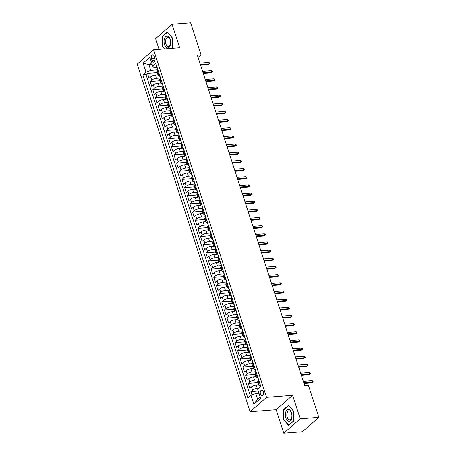 <?xml version="1.0" encoding="UTF-8"?>
<svg xmlns="http://www.w3.org/2000/svg" width="456" height="456" viewBox="0 0 456 456"><rect width="100%" height="100%" fill="white"/><g stroke="black" fill="none" stroke-linecap="round" stroke-linejoin="round"><path stroke-width="0.68" d="M263.317 391.789A2.901 1.642 -94.5 0 0 261.67 390.142A2.901 1.642 -94.5 0 0 260.473 394.28A2.901 1.642 -94.5 0 0 262.12 395.928A2.901 1.642 -94.5 0 0 263.317 391.789M283.792 433.2L300.219 418.768L292.592 395.312L276.165 409.739L283.792 433.2L302.396 431.752L318.824 417.32L308.416 385.291L304.693 385.582L197.323 55.119L201.045 54.828L190.636 22.8L172.032 24.248L155.604 38.68L159.058 49.316M276.165 409.739L250.122 411.774L137.176 64.171L153.604 49.738L266.543 397.341L250.122 411.774M157.981 74.824L155.462 75.018A3.625 1.168 162 0 0 150.708 76.813L149.089 78.232L147.499 73.336L157.252 72.578M160.307 77.987L156.522 78.284A3.625 1.168 162 0 0 151.768 80.074L150.149 81.499L159.902 80.74M150.149 81.499L151.74 86.395L153.358 84.97A3.625 1.168 162 0 1 158.112 83.18L160.632 82.981M163.282 91.143L160.763 91.337A3.625 1.168 162 0 0 156.015 93.132L154.39 94.552L152.8 89.655L162.553 88.897M165.933 99.3L163.419 99.499A3.625 1.168 162 0 0 158.665 101.289L157.041 102.714L155.45 97.818L165.203 97.06M168.583 107.462L166.07 107.656A3.625 1.168 162 0 0 161.316 109.451L159.697 110.871L158.101 105.974L167.854 105.216M171.234 115.619L168.72 115.818A3.625 1.168 162 0 0 163.966 117.608L162.347 119.033L160.757 114.137L170.504 113.379M173.884 123.781L171.37 123.975A3.625 1.168 162 0 0 166.617 125.77L164.998 127.19L163.408 122.293L173.155 121.535M176.54 131.938L174.021 132.137A3.625 1.168 162 0 0 169.267 133.927L167.648 135.352L166.058 130.456L175.811 129.698M179.191 140.1L176.671 140.294A3.625 1.168 162 0 0 171.918 142.09L170.299 143.509L168.709 138.618L178.461 137.854M181.841 148.257L179.322 148.456A3.625 1.168 162 0 0 174.568 150.246L172.949 151.671L171.359 146.775L181.112 146.017M184.492 156.419L181.972 156.613A3.625 1.168 162 0 0 177.224 158.409L175.6 159.828L174.01 154.937L183.762 154.174M187.142 164.576L184.629 164.776A3.625 1.168 162 0 0 179.875 166.565L178.25 167.99L176.66 163.094L186.413 162.336M189.793 172.738L187.279 172.932A3.625 1.168 162 0 0 182.525 174.728L180.907 176.147L179.311 171.256L189.063 170.493M192.443 180.895L189.93 181.095A3.625 1.168 162 0 0 185.176 182.885L183.557 184.309L181.967 179.413L191.714 178.655M195.094 189.058L192.58 189.251A3.625 1.168 162 0 0 187.826 191.047L186.208 192.472L184.617 187.576L194.37 186.812M197.75 197.214L195.231 197.414A3.625 1.168 162 0 0 190.477 199.204L188.858 200.629L187.268 195.732L197.02 194.974M200.401 205.377L197.881 205.57A3.625 1.168 162 0 0 193.127 207.366L191.509 208.791L189.918 203.895L199.671 203.131M203.051 213.533L200.532 213.733A3.625 1.168 162 0 0 195.778 215.523L194.159 216.948L192.569 212.051L202.321 211.293M205.702 221.696L203.182 221.89A3.625 1.168 162 0 0 198.434 223.685L196.81 225.11L195.219 220.214L204.972 219.45M208.352 229.858L205.838 230.052A3.625 1.168 162 0 0 201.085 231.842L199.46 233.267L197.87 228.37L207.622 227.612M211.003 238.015L208.489 238.209A3.625 1.168 162 0 0 203.735 240.004L202.116 241.429L200.52 236.533L210.273 235.769M213.653 246.177L211.139 246.371A3.625 1.168 162 0 0 206.386 248.161L204.767 249.586L203.176 244.69L212.923 243.931M216.304 254.334L213.79 254.528A3.625 1.168 162 0 0 209.036 256.323L207.417 257.748L205.827 252.852L215.58 252.088M218.96 262.496L216.44 262.69A3.625 1.168 162 0 0 211.687 264.48L210.068 265.905L208.477 261.009L218.23 260.251M221.61 270.653L219.091 270.847A3.625 1.168 162 0 0 214.337 272.642L212.718 274.067L211.128 269.171L220.881 268.407M224.261 278.815L221.741 279.009A3.625 1.168 162 0 0 216.988 280.799L215.369 282.224L213.778 277.328L223.531 276.57M226.911 286.972L224.392 287.172A3.625 1.168 162 0 0 219.644 288.961L218.019 290.386L216.429 285.49L226.182 284.726M229.562 295.135L227.048 295.328A3.625 1.168 162 0 0 222.294 297.118L220.67 298.543L219.079 293.647L228.832 292.889M232.212 303.291L229.699 303.491A3.625 1.168 162 0 0 224.945 305.281L223.326 306.706L221.73 301.809L231.483 301.051M234.863 311.454L232.349 311.647A3.625 1.168 162 0 0 227.595 313.437L225.976 314.862L224.386 309.966L234.133 309.208M237.513 319.61L235 319.81A3.625 1.168 162 0 0 230.246 321.6L228.627 323.025L227.037 318.128L236.789 317.37M240.169 327.773L237.65 327.967A3.625 1.168 162 0 0 232.896 329.762L231.277 331.181L229.687 326.285L239.44 325.527M242.82 335.929L240.301 336.129A3.625 1.168 162 0 0 235.547 337.919L233.928 339.344L232.338 334.447L242.09 333.689M245.47 344.092L242.951 344.286A3.625 1.168 162 0 0 238.203 346.081L236.578 347.5L234.988 342.604L244.741 341.846M248.121 352.249L245.602 352.448A3.625 1.168 162 0 0 240.853 354.238L239.229 355.663L237.639 350.767L247.391 350.008M250.771 360.411L248.258 360.605A3.625 1.168 162 0 0 243.504 362.4L241.879 363.82L240.289 358.923L250.042 358.165M253.422 368.568L250.908 368.767A3.625 1.168 162 0 0 246.154 370.557L244.536 371.982L242.945 367.086L252.692 366.328M256.072 376.73L253.559 376.924A3.625 1.168 162 0 0 248.805 378.719L247.186 380.139L245.596 375.242L255.343 374.484M258.723 384.887L256.209 385.086A3.625 1.168 162 0 0 251.455 386.876L249.837 388.301L248.246 383.405L257.999 382.647M151.529 58.801L152.11 60.597A2.81 1.59 -94.5 0 0 153.706 62.187A2.81 1.59 -94.5 0 0 154.863 58.18L154.276 56.384A2.81 1.59 -94.5 0 0 152.686 54.794A2.81 1.59 -94.5 0 0 151.529 58.801L154.96 58.533M152.144 64.399L148.89 64.655L150.748 70.367L145.994 72.156L142.888 74.887L247.876 398.008L250.982 395.278L253.901 404.255L260.644 398.327L257.731 389.35L260.838 386.62L155.849 63.498L152.743 66.228L153.94 67.556L156.841 67.334M145.994 72.156L143.076 63.184L149.825 57.256L152.743 66.228M259.025 388.21L257.269 388.347L256.209 385.086M258.398 379.894L254.619 380.19L253.559 376.924M255.748 371.737L251.968 372.028L250.908 368.767M253.097 363.575L249.318 363.871L248.258 360.605M250.447 355.418L246.667 355.708L245.602 352.448M247.796 347.255L244.011 347.552L242.951 344.286M245.146 339.099L241.361 339.389L240.301 336.129M242.495 330.936L238.71 331.233L237.65 327.967M239.839 322.774L236.06 323.07L235 319.81M237.188 314.617L233.409 314.914L232.349 311.647M234.538 306.455L230.759 306.751L229.699 303.491M231.887 298.298L228.108 298.594L227.048 295.328M229.237 290.136L225.452 290.432L224.392 287.172M226.586 281.979L222.802 282.275L221.741 279.009M223.936 273.817L220.151 274.113L219.091 270.847M221.285 265.66L217.501 265.956L216.44 262.69M218.629 257.498L214.85 257.794L213.79 254.528M215.979 249.341L212.2 249.637L211.139 246.371M213.328 241.178L209.549 241.475L208.489 238.209M210.678 233.022L206.899 233.318L205.838 230.052M208.027 224.859L204.242 225.156L203.182 221.89M205.377 216.703L201.592 216.993L200.532 213.733M202.726 208.54L198.941 208.837L197.881 205.57M200.076 200.383L196.291 200.674L195.231 197.414M197.419 192.221L193.64 192.517L192.58 189.251M194.769 184.064L190.99 184.355L189.93 181.095M192.118 175.902L188.339 176.198L187.279 172.932M189.468 167.745L185.689 168.036L184.629 164.776M186.817 159.583L183.033 159.879L181.972 156.613M184.167 151.426L180.382 151.717L179.322 148.456M181.516 143.264L177.732 143.56L176.671 140.294M178.866 135.107L175.081 135.398L174.021 132.137M176.21 126.945L172.431 127.241L171.37 123.975M173.559 118.788L169.78 119.079L168.72 115.818M170.909 110.626L167.13 110.922L166.07 107.656M168.258 102.469L164.479 102.76L163.419 99.499M165.608 94.306L161.823 94.603L160.763 91.337M162.957 86.15L159.172 86.441L158.112 83.18M147.499 73.336L146.011 74.647L250.367 395.819M257.269 388.347A3.625 1.168 -18 0 0 252.516 390.142L250.897 391.561L251.98 394.902M248.246 383.405L249.865 381.98A3.625 1.168 -18 0 1 254.619 380.19M245.596 375.242L247.215 373.823A3.625 1.168 -18 0 1 251.968 372.028M242.945 367.086L244.564 365.661A3.625 1.168 -18 0 1 249.318 363.871M240.289 358.923L241.914 357.504A3.625 1.168 -18 0 1 246.667 355.708M237.639 350.767L239.263 349.342A3.625 1.168 -18 0 1 244.011 347.552M234.988 342.604L236.607 341.185A3.625 1.168 -18 0 1 241.361 339.389M232.338 334.447L233.956 333.022A3.625 1.168 -18 0 1 238.71 331.233M229.687 326.285L231.306 324.866A3.625 1.168 -18 0 1 236.06 323.07M227.037 318.128L228.655 316.703A3.625 1.168 -18 0 1 233.409 314.914M224.386 309.966L226.005 308.547A3.625 1.168 -18 0 1 230.759 306.751M221.73 301.809L223.355 300.384A3.625 1.168 -18 0 1 228.108 298.594M219.079 293.647L220.704 292.228A3.625 1.168 -18 0 1 225.452 290.432M216.429 285.49L218.053 284.065A3.625 1.168 -18 0 1 222.802 282.275M213.778 277.328L215.397 275.909A3.625 1.168 -18 0 1 220.151 274.113M211.128 269.171L212.747 267.746A3.625 1.168 -18 0 1 217.501 265.956M208.477 261.009L210.096 259.584A3.625 1.168 -18 0 1 214.85 257.794M205.827 252.852L207.446 251.427A3.625 1.168 -18 0 1 212.2 249.637M203.176 244.69L204.795 243.265A3.625 1.168 -18 0 1 209.549 241.475M200.52 236.533L202.145 235.108A3.625 1.168 -18 0 1 206.899 233.318M197.87 228.37L199.494 226.945A3.625 1.168 -18 0 1 204.242 225.156M195.219 220.214L196.844 218.789A3.625 1.168 -18 0 1 201.592 216.993M192.569 212.051L194.188 210.626A3.625 1.168 -18 0 1 198.941 208.837M189.918 203.895L191.537 202.47A3.625 1.168 -18 0 1 196.291 200.674M187.268 195.732L188.887 194.307A3.625 1.168 -18 0 1 193.64 192.517M184.617 187.576L186.236 186.151A3.625 1.168 -18 0 1 190.99 184.355M181.967 179.413L183.586 177.988A3.625 1.168 -18 0 1 188.339 176.198M179.311 171.256L180.935 169.831A3.625 1.168 -18 0 1 185.689 168.036M176.66 163.094L178.285 161.669A3.625 1.168 -18 0 1 183.033 159.879M174.01 154.937L175.628 153.512A3.625 1.168 -18 0 1 180.382 151.717M171.359 146.775L172.978 145.35A3.625 1.168 -18 0 1 177.732 143.56M168.709 138.618L170.327 137.193A3.625 1.168 -18 0 1 175.081 135.398M166.058 130.456L167.677 129.031A3.625 1.168 -18 0 1 172.431 127.241M163.408 122.293L165.026 120.874A3.625 1.168 -18 0 1 169.78 119.079M160.757 114.137L162.376 112.712A3.625 1.168 -18 0 1 167.13 110.922M158.101 105.974L159.725 104.555A3.625 1.168 -18 0 1 164.479 102.76M155.45 97.818L157.075 96.393A3.625 1.168 -18 0 1 161.823 94.603M152.8 89.655L154.419 88.236A3.625 1.168 -18 0 1 159.172 86.441M159.133 73.604L158.517 74.146A3.625 1.168 162 0 0 158.05 75.035A3.625 1.168 162 0 0 159.492 75.485M158.072 70.344L157.457 70.879A3.625 1.168 162 0 0 156.989 71.769L158.05 75.035M160.723 78.5L160.107 79.042A3.625 1.168 162 0 0 159.64 79.931L160.7 83.191A3.625 1.168 -18 0 1 161.167 82.308L161.783 81.766M163.373 86.663L162.758 87.199A3.625 1.168 162 0 0 162.29 88.088L163.351 91.354A3.625 1.168 -18 0 1 163.824 90.465L164.434 89.923M166.024 94.819L165.414 95.361A3.625 1.168 162 0 0 164.941 96.25L166.001 99.511A3.625 1.168 -18 0 1 166.474 98.627L167.084 98.086M168.68 102.982L168.065 103.518A3.625 1.168 162 0 0 167.591 104.407L168.652 107.673A3.625 1.168 -18 0 1 169.125 106.784L169.74 106.242M171.331 111.139L170.715 111.68A3.625 1.168 162 0 0 170.242 112.569L171.302 115.83A3.625 1.168 -18 0 1 171.775 114.946L172.391 114.405M173.981 119.301L173.365 119.842A3.625 1.168 162 0 0 172.892 120.726L173.953 123.992A3.625 1.168 -18 0 1 174.426 123.103L175.041 122.561M176.632 127.458L176.016 127.999A3.625 1.168 162 0 0 175.549 128.888L176.609 132.149A3.625 1.168 -18 0 1 177.076 131.265L177.692 130.724M179.282 135.62L178.666 136.162A3.625 1.168 162 0 0 178.199 137.045L179.259 140.311A3.625 1.168 -18 0 1 179.727 139.422L180.342 138.88M181.933 143.777L181.317 144.318A3.625 1.168 162 0 0 180.85 145.207L181.91 148.468A3.625 1.168 -18 0 1 182.377 147.584L182.993 147.043M184.583 151.939L183.967 152.481A3.625 1.168 162 0 0 183.5 153.364L184.56 156.63A3.625 1.168 -18 0 1 185.033 155.741L185.643 155.2M187.234 160.096L186.624 160.637A3.625 1.168 162 0 0 186.151 161.527L187.211 164.793A3.625 1.168 -18 0 1 187.684 163.903L188.294 163.362M189.89 168.258L189.274 168.8A3.625 1.168 162 0 0 188.801 169.683L189.861 172.949A3.625 1.168 -18 0 1 190.334 172.06L190.95 171.519M192.54 176.415L191.925 176.956A3.625 1.168 162 0 0 191.452 177.846L192.512 181.112A3.625 1.168 -18 0 1 192.985 180.223L193.6 179.681M195.191 184.577L194.575 185.119A3.625 1.168 162 0 0 194.102 186.002L195.162 189.268A3.625 1.168 -18 0 1 195.635 188.379L196.251 187.843M197.841 192.734L197.226 193.276A3.625 1.168 162 0 0 196.758 194.165L197.819 197.431A3.625 1.168 -18 0 1 198.286 196.542L198.901 196M200.492 200.896L199.876 201.438A3.625 1.168 162 0 0 199.409 202.321L200.469 205.588A3.625 1.168 -18 0 1 200.936 204.698L201.552 204.163M203.142 209.053L202.527 209.595A3.625 1.168 162 0 0 202.059 210.484L203.119 213.75A3.625 1.168 -18 0 1 203.587 212.861L204.202 212.319M205.793 217.216L205.183 217.757A3.625 1.168 162 0 0 204.71 218.646L205.77 221.907A3.625 1.168 -18 0 1 206.243 221.017L206.853 220.482M208.443 225.372L207.833 225.914A3.625 1.168 162 0 0 207.36 226.803L208.42 230.069A3.625 1.168 -18 0 1 208.894 229.18L209.504 228.638M211.1 233.535L210.484 234.076A3.625 1.168 162 0 0 210.011 234.965L211.071 238.226A3.625 1.168 -18 0 1 211.544 237.337L212.16 236.801M213.75 241.697L213.134 242.233A3.625 1.168 162 0 0 212.661 243.122L213.721 246.388A3.625 1.168 -18 0 1 214.195 245.499L214.81 244.957M216.4 249.854L215.785 250.395A3.625 1.168 162 0 0 215.312 251.284L216.378 254.545A3.625 1.168 -18 0 1 216.845 253.656L217.461 253.12M219.051 258.016L218.435 258.552A3.625 1.168 162 0 0 217.968 259.441L219.028 262.707A3.625 1.168 -18 0 1 219.496 261.818L220.111 261.277M221.701 266.173L221.086 266.714A3.625 1.168 162 0 0 220.618 267.604L221.679 270.864A3.625 1.168 -18 0 1 222.146 269.975L222.762 269.439M224.352 274.335L223.736 274.871A3.625 1.168 162 0 0 223.269 275.76L224.329 279.026A3.625 1.168 -18 0 1 224.797 278.137L225.412 277.596M227.002 282.492L226.393 283.034A3.625 1.168 162 0 0 225.919 283.923L226.98 287.183A3.625 1.168 -18 0 1 227.453 286.294L228.063 285.758M229.653 290.654L229.043 291.19A3.625 1.168 162 0 0 228.57 292.079L229.63 295.345A3.625 1.168 -18 0 1 230.103 294.456L230.719 293.915M232.309 298.811L231.694 299.353A3.625 1.168 162 0 0 231.22 300.242L232.281 303.502A3.625 1.168 -18 0 1 232.754 302.613L233.369 302.077M234.96 306.973L234.344 307.509A3.625 1.168 162 0 0 233.871 308.398L234.931 311.665A3.625 1.168 -18 0 1 235.404 310.775L236.02 310.234M237.61 315.13L236.995 315.672A3.625 1.168 162 0 0 236.521 316.561L237.587 319.821A3.625 1.168 -18 0 1 238.055 318.932L238.67 318.396M240.261 323.293L239.645 323.828A3.625 1.168 162 0 0 239.178 324.718L240.238 327.984A3.625 1.168 -18 0 1 240.705 327.094L241.321 326.553M242.911 331.449L242.296 331.991A3.625 1.168 162 0 0 241.828 332.88L242.888 336.14A3.625 1.168 -18 0 1 243.356 335.257L243.971 334.715M245.562 339.612L244.946 340.147A3.625 1.168 162 0 0 244.479 341.037L245.539 344.303A3.625 1.168 -18 0 1 246.006 343.414L246.622 342.872M248.212 347.768L247.602 348.31A3.625 1.168 162 0 0 247.129 349.199L248.189 352.459A3.625 1.168 -18 0 1 248.662 351.576L249.272 351.034M250.863 355.931L250.253 356.467A3.625 1.168 162 0 0 249.78 357.356L250.84 360.622A3.625 1.168 -18 0 1 251.313 359.733L251.929 359.191M253.519 364.087L252.903 364.629A3.625 1.168 162 0 0 252.43 365.518L253.49 368.779A3.625 1.168 -18 0 1 253.963 367.895L254.579 367.354M256.169 372.25L255.554 372.786A3.625 1.168 162 0 0 255.081 373.675L256.141 376.941A3.625 1.168 -18 0 1 256.614 376.052L257.23 375.51M258.82 380.407L258.204 380.948A3.625 1.168 162 0 0 257.731 381.837L258.797 385.098A3.625 1.168 -18 0 1 259.264 384.214L259.88 383.673M157.656 69.831L150.748 70.367M300.219 418.768L318.824 417.32M292.592 395.312L266.543 397.341M153.604 49.738L179.653 47.709L172.032 24.248M198.075 57.433L201.045 54.828M151.489 62.369L148.89 64.655L143.076 63.184M258.991 393.232L255.736 393.488L257.589 399.2L260.188 396.919M146.011 74.647L142.888 74.887M250.897 391.561L258.261 390.991M162.142 83.647A3.625 1.168 -18 0 1 160.7 83.191M164.793 91.804A3.625 1.168 -18 0 1 163.351 91.354M167.449 99.967A3.625 1.168 -18 0 1 166.001 99.511M170.099 108.123A3.625 1.168 -18 0 1 168.652 107.673M172.75 116.286A3.625 1.168 -18 0 1 171.302 115.83M175.4 124.442A3.625 1.168 -18 0 1 173.953 123.992M178.051 132.605A3.625 1.168 -18 0 1 176.609 132.149M180.701 140.767A3.625 1.168 -18 0 1 179.259 140.311M183.352 148.924A3.625 1.168 -18 0 1 181.91 148.468M186.002 157.086A3.625 1.168 -18 0 1 184.56 156.63M188.659 165.243A3.625 1.168 -18 0 1 187.211 164.793M191.309 173.405A3.625 1.168 -18 0 1 189.861 172.949M193.96 181.562A3.625 1.168 -18 0 1 192.512 181.112M196.61 189.725A3.625 1.168 -18 0 1 195.162 189.268M199.261 197.881A3.625 1.168 -18 0 1 197.819 197.431M201.911 206.044A3.625 1.168 -18 0 1 200.469 205.588M204.562 214.2A3.625 1.168 -18 0 1 203.119 213.75M207.212 222.363A3.625 1.168 -18 0 1 205.77 221.907M209.868 230.519A3.625 1.168 -18 0 1 208.42 230.069M212.519 238.682A3.625 1.168 -18 0 1 211.071 238.226M215.169 246.838A3.625 1.168 -18 0 1 213.721 246.388M217.82 255.001A3.625 1.168 -18 0 1 216.378 254.545M220.47 263.158A3.625 1.168 -18 0 1 219.028 262.707M223.121 271.32A3.625 1.168 -18 0 1 221.679 270.864M225.771 279.477A3.625 1.168 -18 0 1 224.329 279.026M228.422 287.639A3.625 1.168 -18 0 1 226.98 287.183M231.078 295.796A3.625 1.168 -18 0 1 229.63 295.345M233.728 303.958A3.625 1.168 -18 0 1 232.281 303.502M236.379 312.115A3.625 1.168 -18 0 1 234.931 311.665M239.029 320.277A3.625 1.168 -18 0 1 237.587 319.821M241.68 328.434A3.625 1.168 -18 0 1 240.238 327.984M244.33 336.596A3.625 1.168 -18 0 1 242.888 336.14M246.981 344.753A3.625 1.168 -18 0 1 245.539 344.303M249.631 352.915A3.625 1.168 -18 0 1 248.189 352.459M252.288 361.072A3.625 1.168 -18 0 1 250.84 360.622M254.938 369.235A3.625 1.168 -18 0 1 253.49 368.779M257.589 377.391A3.625 1.168 -18 0 1 256.141 376.941M250.982 395.278L255.736 393.488M260.239 385.554A3.625 1.168 -18 0 1 258.797 385.098M253.901 404.255L257.589 399.2M171.661 48.33L172.294 47.772L172.208 37.728L167.181 32.028L162.233 36.372L162.319 46.421L164.496 48.889M293.59 421.076L293.504 411.033L288.471 405.327L283.524 409.676L283.609 419.725L288.642 425.425L293.59 421.076M162.718 46.387L162.319 46.421M162.775 36.332L162.233 36.372M284.014 419.691L283.609 419.725M284.065 409.636L283.524 409.676M156.921 66.804A2.4 0.775 162 0 0 156.801 67.197L157.303 68.748A2.4 0.775 162 0 0 157.633 68.993M157.445 68.417L157.354 68.463A2.4 0.775 162 0 0 157.303 68.748M157.879 70.515L157.622 69.728A2.4 0.775 -18 0 1 157.668 69.443L157.725 69.272M200.606 65.231L208.324 64.627L209.122 63.925L200.406 64.604M208.648 62.455L209.543 62.865L209.806 63.68L209.122 63.925L208.648 62.455L199.927 63.139M209.806 63.68L208.324 64.627M170.299 39.524A5.888 3.34 -94.5 0 0 165.688 36.759A5.888 3.34 -94.5 0 0 164.525 44.597A5.888 3.34 -94.5 0 0 169.136 47.367A5.888 3.34 -94.5 0 0 170.299 39.524M170.276 40.088A4.457 2.531 -94.5 0 0 167.745 37.563A4.457 2.531 -94.5 0 0 165.904 43.93A4.457 2.531 -94.5 0 0 168.435 46.455A4.457 2.531 -94.5 0 0 170.276 40.088M164.901 48.86L162.621 46.273L162.535 36.537L167.329 32.325L172.203 37.848L172.288 47.584L171.416 48.353M288.654 409.505A5.888 3.34 -94.5 0 0 285.348 414.909A5.888 3.34 -94.5 0 0 288.756 421.224A5.888 3.34 -94.5 0 0 292.068 415.821A5.888 3.34 -94.5 0 0 288.654 409.505M289.349 410.873A4.457 2.531 -94.5 0 0 289.036 410.867A4.457 2.531 -94.5 0 0 286.847 415.239A4.457 2.531 -94.5 0 0 289.423 419.748A4.457 2.531 -94.5 0 0 289.731 419.759A4.457 2.531 -94.5 0 0 291.92 415.387A4.457 2.531 -94.5 0 0 289.349 410.873M293.578 420.888L288.79 425.1L283.911 419.577L283.831 409.841L288.625 405.629L293.499 411.152L293.578 420.888M159.571 74.961A2.4 0.775 162 0 0 159.452 75.36L159.953 76.91A2.4 0.775 162 0 0 160.284 77.155M160.096 76.579L160.005 76.625A2.4 0.775 162 0 0 159.953 76.91M160.529 78.671L160.273 77.885A2.4 0.775 -18 0 1 160.318 77.605L160.375 77.429M203.256 73.387L210.974 72.789L211.772 72.088L203.057 72.766M211.299 70.617L212.194 71.022L212.456 71.837L211.772 72.088L211.299 70.617L202.578 71.296M212.456 71.837L210.974 72.789M162.228 83.123A2.4 0.775 162 0 0 162.102 83.516L162.604 85.067A2.4 0.775 162 0 0 162.934 85.312M162.752 84.736L162.655 84.782A2.4 0.775 162 0 0 162.604 85.067M163.18 86.834L162.923 86.047A2.4 0.775 -18 0 1 162.974 85.762L163.026 85.591M205.907 81.55L213.625 80.946L214.428 80.245L205.707 80.923M213.95 78.774L214.844 79.184L215.112 79.999L214.428 80.245L213.95 78.774L205.228 79.458M215.112 79.999L213.625 80.946M164.878 91.285A2.4 0.775 162 0 0 164.753 91.679L165.254 93.229A2.4 0.775 162 0 0 165.591 93.474M165.403 92.899L165.306 92.944A2.4 0.775 162 0 0 165.254 93.229M165.83 94.99L165.574 94.204A2.4 0.775 -18 0 1 165.625 93.925L165.676 93.748M208.563 89.707L216.281 89.108L217.079 88.407L208.358 89.085M216.6 86.936L217.495 87.341L217.763 88.156L217.079 88.407L216.6 86.936L207.879 87.615M217.763 88.156L216.281 89.108M167.529 99.442A2.4 0.775 162 0 0 167.403 99.835L167.911 101.386A2.4 0.775 162 0 0 168.241 101.631M168.053 101.055L167.956 101.101A2.4 0.775 162 0 0 167.911 101.386M168.481 103.153L168.224 102.366A2.4 0.775 -18 0 1 168.275 102.081L168.327 101.91M211.213 97.869L218.931 97.265L219.729 96.564L211.008 97.242M219.25 95.093L220.145 95.504L220.413 96.319L219.729 96.564L219.25 95.093L210.529 95.777M220.413 96.319L218.931 97.265M170.179 107.605A2.4 0.775 162 0 0 170.054 107.998L170.561 109.548A2.4 0.775 162 0 0 170.892 109.793M170.704 109.218L170.607 109.263A2.4 0.775 162 0 0 170.561 109.548M171.131 111.31L170.875 110.523A2.4 0.775 -18 0 1 170.926 110.244L170.983 110.067M213.864 106.026L221.582 105.427L222.38 104.726L213.659 105.404M221.901 103.255L222.796 103.66L223.064 104.481L222.38 104.726L221.901 103.255L213.186 103.934M223.064 104.481L221.582 105.427M172.83 115.761A2.4 0.775 162 0 0 172.704 116.155L173.212 117.705A2.4 0.775 162 0 0 173.542 117.95M173.354 117.374L173.257 117.42A2.4 0.775 162 0 0 173.212 117.705M173.782 119.472L173.531 118.685A2.4 0.775 -18 0 1 173.576 118.4L173.633 118.229M216.514 114.188L224.232 113.584L225.03 112.883L216.309 113.561M224.551 111.412L225.452 111.823L225.714 112.638L225.03 112.883L224.551 111.412L215.836 112.096M225.714 112.638L224.232 113.584M175.48 123.924A2.4 0.775 162 0 0 175.36 124.317L175.862 125.867A2.4 0.775 162 0 0 176.193 126.112M176.005 125.537L175.908 125.582A2.4 0.775 162 0 0 175.862 125.867M176.438 127.634L176.181 126.848A2.4 0.775 -18 0 1 176.227 126.563L176.284 126.386M219.165 122.345L226.883 121.746L227.681 121.045L218.965 121.724M227.208 119.575L228.103 119.979L228.365 120.8L227.681 121.045L227.208 119.575L218.487 120.253M228.365 120.8L226.883 121.746M178.131 132.08A2.4 0.775 162 0 0 178.011 132.474L178.513 134.024A2.4 0.775 162 0 0 178.843 134.269M178.655 133.694L178.564 133.739A2.4 0.775 162 0 0 178.513 134.024M179.088 135.791L178.832 135.004A2.4 0.775 -18 0 1 178.877 134.719L178.934 134.548M221.815 130.507L229.533 129.903L230.331 129.202L221.616 129.88M229.858 127.737L230.753 128.142L231.015 128.957L230.331 129.202L229.858 127.737L221.137 128.415M231.015 128.957L229.533 129.903M180.781 140.243A2.4 0.775 162 0 0 180.661 140.636L181.163 142.186A2.4 0.775 162 0 0 181.494 142.432M181.306 141.856L181.214 141.901A2.4 0.775 162 0 0 181.163 142.186M181.739 143.953L181.482 143.167A2.4 0.775 -18 0 1 181.528 142.882L181.585 142.705M224.466 138.664L232.184 138.065L232.987 137.364L224.266 138.043M232.509 135.894L233.404 136.298L233.666 137.119L232.987 137.364L232.509 135.894L223.788 136.572M233.666 137.119L232.184 138.065M183.437 148.399A2.4 0.775 162 0 0 183.312 148.793L183.814 150.343A2.4 0.775 162 0 0 184.144 150.588M183.962 150.013L183.865 150.064A2.4 0.775 162 0 0 183.814 150.343M184.389 152.11L184.133 151.324A2.4 0.775 -18 0 1 184.184 151.039L184.235 150.868M227.116 146.826L234.834 146.222L235.638 145.521L226.917 146.199M235.159 144.056L236.054 144.461L236.322 145.276L235.638 145.521L235.159 144.056L226.438 144.734M236.322 145.276L234.834 146.222M186.088 156.562A2.4 0.775 162 0 0 185.962 156.955L186.464 158.506A2.4 0.775 162 0 0 186.8 158.751M186.612 158.175L186.515 158.221A2.4 0.775 162 0 0 186.464 158.506M187.04 160.273L186.783 159.486A2.4 0.775 -18 0 1 186.835 159.201L186.886 159.024M229.773 154.983L237.49 154.385L238.288 153.683L229.567 154.362M237.81 152.213L238.705 152.617L238.972 153.438L238.288 153.683L237.81 152.213L229.089 152.891M238.972 153.438L237.49 154.385M188.738 164.719A2.4 0.775 162 0 0 188.613 165.112L189.12 166.662A2.4 0.775 162 0 0 189.451 166.913M189.263 166.332L189.166 166.383A2.4 0.775 162 0 0 189.12 166.662M189.69 168.429L189.434 167.643A2.4 0.775 -18 0 1 189.485 167.358L189.536 167.187M232.423 163.145L240.141 162.541L240.939 161.84L232.218 162.518M240.46 160.375L241.355 160.78L241.623 161.595L240.939 161.84L240.46 160.375L231.739 161.053M241.623 161.595L240.141 162.541M191.389 172.881A2.4 0.775 162 0 0 191.263 173.274L191.771 174.825A2.4 0.775 162 0 0 192.101 175.07M191.913 174.494L191.816 174.54A2.4 0.775 162 0 0 191.771 174.825M192.341 176.592L192.084 175.805A2.4 0.775 -18 0 1 192.136 175.52L192.193 175.343M235.074 171.302L242.791 170.704L243.589 170.002L234.868 170.681M243.111 168.532L244.006 168.937L244.273 169.757L243.589 170.002L243.111 168.532L234.395 169.21M244.273 169.757L242.791 170.704M194.039 181.038A2.4 0.775 162 0 0 193.914 181.431L194.421 182.981A2.4 0.775 162 0 0 194.752 183.232M194.564 182.651L194.467 182.702A2.4 0.775 162 0 0 194.421 182.981M194.991 184.748L194.74 183.962A2.4 0.775 -18 0 1 194.786 183.677L194.843 183.506M237.724 179.464L245.442 178.86L246.24 178.159L237.519 178.837M245.761 176.694L246.662 177.099L246.924 177.914L246.24 178.159L245.761 176.694L237.046 177.373M246.924 177.914L245.442 178.86M196.69 189.2A2.4 0.775 162 0 0 196.57 189.593L197.072 191.144A2.4 0.775 162 0 0 197.402 191.389M197.214 190.813L197.117 190.859A2.4 0.775 162 0 0 197.072 191.144M197.647 192.911L197.391 192.124A2.4 0.775 -18 0 1 197.437 191.839L197.494 191.662M240.375 187.621L248.092 187.023L248.89 186.322L240.175 187M248.417 184.851L249.312 185.261L249.575 186.076L248.89 186.322L248.417 184.851L239.696 185.529M249.575 186.076L248.092 187.023M199.34 197.357A2.4 0.775 162 0 0 199.221 197.75L199.722 199.3A2.4 0.775 162 0 0 200.053 199.551M199.865 198.97L199.774 199.021A2.4 0.775 162 0 0 199.722 199.3M200.298 201.067L200.041 200.281A2.4 0.775 -18 0 1 200.087 199.996L200.144 199.825M243.025 195.784L250.743 195.179L251.541 194.478L242.826 195.162M251.068 193.013L251.963 193.418L252.225 194.233L251.541 194.478L251.068 193.013L242.347 193.692M252.225 194.233L250.743 195.179M201.991 205.519A2.4 0.775 162 0 0 201.871 205.912L202.373 207.463A2.4 0.775 162 0 0 202.703 207.708M202.515 207.132L202.424 207.178A2.4 0.775 162 0 0 202.373 207.463M202.948 209.23L202.692 208.443A2.4 0.775 -18 0 1 202.743 208.158L202.795 207.982M245.676 203.946L253.393 203.342L254.197 202.641L245.476 203.319M253.718 201.17L254.613 201.58L254.881 202.396L254.197 202.641L253.718 201.17L244.997 201.848M254.881 202.396L253.393 203.342M204.647 213.676A2.4 0.775 162 0 0 204.522 214.069L205.023 215.62A2.4 0.775 162 0 0 205.36 215.87M205.171 215.289L205.075 215.34A2.4 0.775 162 0 0 205.023 215.62M205.599 217.387L205.342 216.6A2.4 0.775 -18 0 1 205.394 216.315L205.445 216.144M248.326 212.103L256.044 211.504L256.848 210.797L248.127 211.481M256.369 209.332L257.264 209.737L257.532 210.552L256.848 210.797L256.369 209.332L247.648 210.011M257.532 210.552L256.044 211.504M207.298 221.838A2.4 0.775 162 0 0 207.172 222.232L207.674 223.782A2.4 0.775 162 0 0 208.01 224.027M207.822 223.451L207.725 223.497A2.4 0.775 162 0 0 207.674 223.782M208.249 225.549L207.993 224.762A2.4 0.775 -18 0 1 208.044 224.477L208.096 224.301M250.982 220.265L258.7 219.661L259.498 218.96L250.777 219.638M259.019 217.489L259.914 217.9L260.182 218.715L259.498 218.96L259.019 217.489L250.298 218.167M260.182 218.715L258.7 219.661M209.948 229.995A2.4 0.775 162 0 0 209.823 230.388L210.33 231.939A2.4 0.775 162 0 0 210.661 232.189M210.472 231.608L210.376 231.659A2.4 0.775 162 0 0 210.33 231.939M210.9 233.706L210.643 232.919A2.4 0.775 -18 0 1 210.695 232.634L210.746 232.463M253.633 228.422L261.351 227.823L262.149 227.116L253.428 227.8M261.67 225.652L262.565 226.056L262.833 226.871L262.149 227.116L261.67 225.652L252.949 226.33M262.833 226.871L261.351 227.823M212.599 238.157A2.4 0.775 162 0 0 212.473 238.551L212.98 240.101A2.4 0.775 162 0 0 213.311 240.346M213.123 239.77L213.026 239.816A2.4 0.775 162 0 0 212.98 240.101M213.55 241.868L213.294 241.081A2.4 0.775 -18 0 1 213.345 240.796L213.402 240.62M256.283 236.584L264.001 235.98L264.799 235.279L256.078 235.957M264.32 233.808L265.221 234.219L265.483 235.034L264.799 235.279L264.32 233.808L255.605 234.487M265.483 235.034L264.001 235.98M215.249 246.314A2.4 0.775 162 0 0 215.124 246.707L215.631 248.258A2.4 0.775 162 0 0 215.962 248.509M215.773 247.927L215.677 247.978A2.4 0.775 162 0 0 215.631 248.258M216.201 250.025L215.95 249.238A2.4 0.775 -18 0 1 215.996 248.953L216.053 248.782M258.934 244.741L266.652 244.142L267.45 243.436L258.729 244.12M266.971 241.971L267.871 242.375L268.134 243.19L267.45 243.436L266.971 241.971L258.256 242.649M268.134 243.19L266.652 244.142M217.9 254.476A2.4 0.775 162 0 0 217.78 254.87L218.281 256.42A2.4 0.775 162 0 0 218.612 256.665M218.424 256.09L218.327 256.135A2.4 0.775 162 0 0 218.281 256.42M218.857 258.187L218.601 257.401A2.4 0.775 -18 0 1 218.646 257.116L218.703 256.939M261.584 252.903L269.302 252.299L270.1 251.598L261.385 252.276M269.627 250.127L270.522 250.538L270.784 251.353L270.1 251.598L269.627 250.127L260.906 250.806M270.784 251.353L269.302 252.299M220.55 262.633A2.4 0.775 162 0 0 220.43 263.032L220.932 264.577A2.4 0.775 162 0 0 221.263 264.828M221.075 264.246L220.983 264.298A2.4 0.775 162 0 0 220.932 264.577M221.508 266.344L221.251 265.557A2.4 0.775 -18 0 1 221.297 265.278L221.354 265.101M264.235 261.06L271.953 260.461L272.751 259.755L264.035 260.439M272.278 258.29L273.172 258.695L273.435 259.51L272.751 259.755L272.278 258.29L263.557 258.968M273.435 259.51L271.953 260.461M223.206 270.796A2.4 0.775 162 0 0 223.081 271.189L223.582 272.739A2.4 0.775 162 0 0 223.913 272.984M223.725 272.409L223.634 272.454A2.4 0.775 162 0 0 223.582 272.739M224.158 274.506L223.902 273.72A2.4 0.775 -18 0 1 223.953 273.435L224.004 273.264M266.885 269.222L274.603 268.618L275.407 267.917L266.686 268.595M274.928 266.446L275.823 266.857L276.091 267.672L275.407 267.917L274.928 266.446L266.207 267.125M276.091 267.672L274.603 268.618M225.857 278.952A2.4 0.775 162 0 0 225.731 279.351L226.233 280.902A2.4 0.775 162 0 0 226.569 281.147M226.381 280.565L226.284 280.617A2.4 0.775 162 0 0 226.233 280.902M226.809 282.663L226.552 281.876A2.4 0.775 -18 0 1 226.603 281.597L226.655 281.42M269.536 277.379L277.254 276.781L278.057 276.074L269.336 276.758M277.579 274.609L278.474 275.014L278.741 275.829L278.057 276.074L277.579 274.609L268.858 275.287M278.741 275.829L277.254 276.781M228.507 287.115A2.4 0.775 162 0 0 228.382 287.508L228.883 289.058A2.4 0.775 162 0 0 229.22 289.303M229.032 288.728L228.935 288.773A2.4 0.775 162 0 0 228.883 289.058M229.459 290.825L229.203 290.039A2.4 0.775 -18 0 1 229.254 289.754L229.305 289.583M272.192 285.541L279.91 284.937L280.708 284.236L271.987 284.914M280.229 282.766L281.124 283.176L281.392 283.991L280.708 284.236L280.229 282.766L271.508 283.45M281.392 283.991L279.91 284.937M231.158 295.271A2.4 0.775 162 0 0 231.032 295.67L231.54 297.221A2.4 0.775 162 0 0 231.87 297.466M231.682 296.885L231.585 296.936A2.4 0.775 162 0 0 231.54 297.221M232.11 298.982L231.853 298.195A2.4 0.775 -18 0 1 231.904 297.916L231.956 297.739M274.843 293.698L282.56 293.1L283.358 292.393L274.637 293.077M282.88 290.928L283.774 291.333L284.042 292.148L283.358 292.393L282.88 290.928L274.159 291.606M284.042 292.148L282.56 293.1M233.808 303.434A2.4 0.775 162 0 0 233.683 303.827L234.19 305.377A2.4 0.775 162 0 0 234.521 305.623M234.333 305.047L234.236 305.092A2.4 0.775 162 0 0 234.19 305.377M234.76 307.144L234.509 306.358A2.4 0.775 -18 0 1 234.555 306.073L234.612 305.902M277.493 301.861L285.211 301.256L286.009 300.555L277.288 301.234M285.53 299.085L286.431 299.495L286.693 300.31L286.009 300.555L285.53 299.085L276.815 299.769M286.693 300.31L285.211 301.256M236.459 311.59A2.4 0.775 162 0 0 236.333 311.989L236.841 313.54A2.4 0.775 162 0 0 237.171 313.785M236.983 313.209L236.886 313.255A2.4 0.775 162 0 0 236.841 313.54M237.411 315.301L237.16 314.515A2.4 0.775 -18 0 1 237.205 314.235L237.262 314.059M280.144 310.017L287.861 309.419L288.659 308.718L279.938 309.396M288.181 307.247L289.081 307.652L289.343 308.467L288.659 308.718L288.181 307.247L279.465 307.925M289.343 308.467L287.861 309.419M239.109 319.753A2.4 0.775 162 0 0 238.99 320.146L239.491 321.697A2.4 0.775 162 0 0 239.822 321.942M239.634 321.366L239.537 321.412A2.4 0.775 162 0 0 239.491 321.697M240.067 323.464L239.81 322.677A2.4 0.775 -18 0 1 239.856 322.392L239.913 322.221M282.794 318.18L290.512 317.575L291.31 316.874L282.595 317.553M290.837 315.404L291.732 315.814L291.994 316.629L291.31 316.874L290.837 315.404L282.116 316.088M291.994 316.629L290.512 317.575M241.76 327.91A2.4 0.775 162 0 0 241.64 328.309L242.142 329.859A2.4 0.775 162 0 0 242.472 330.104M242.284 329.528L242.193 329.574A2.4 0.775 162 0 0 242.142 329.859M242.717 331.62L242.461 330.834A2.4 0.775 -18 0 1 242.506 330.554L242.563 330.378M285.445 326.336L293.162 325.738L293.96 325.037L285.245 325.715M293.487 323.566L294.382 323.971L294.644 324.786L293.96 325.037L293.487 323.566L284.766 324.244M294.644 324.786L293.162 325.738M244.416 336.072A2.4 0.775 162 0 0 244.291 336.465L244.792 338.016A2.4 0.775 162 0 0 245.123 338.261M244.94 337.685L244.843 337.731A2.4 0.775 162 0 0 244.792 338.016M245.368 339.783L245.111 338.996A2.4 0.775 -18 0 1 245.163 338.711L245.214 338.54M288.095 334.499L295.813 333.895L296.617 333.193L287.896 333.872M296.138 331.723L297.033 332.133L297.301 332.948L296.617 333.193L296.138 331.723L287.417 332.407M297.301 332.948L295.813 333.895M247.066 344.229A2.4 0.775 162 0 0 246.941 344.628L247.443 346.178A2.4 0.775 162 0 0 247.779 346.423M247.591 345.847L247.494 345.893A2.4 0.775 162 0 0 247.443 346.178M248.018 347.939L247.762 347.153A2.4 0.775 -18 0 1 247.813 346.873L247.864 346.697M290.751 342.655L298.463 342.057L299.267 341.356L290.546 342.034M298.788 339.885L299.683 340.29L299.951 341.105L299.267 341.356L298.788 339.885L290.067 340.564M299.951 341.105L298.463 342.057M249.717 352.391A2.4 0.775 162 0 0 249.592 352.784L250.093 354.335A2.4 0.775 162 0 0 250.429 354.58M250.241 354.004L250.144 354.05A2.4 0.775 162 0 0 250.093 354.335M250.669 356.102L250.412 355.315A2.4 0.775 -18 0 1 250.464 355.03L250.515 354.859M293.402 350.818L301.12 350.214L301.918 349.513L293.197 350.191M301.439 348.042L302.334 348.452L302.602 349.267L301.918 349.513L301.439 348.042L292.718 348.726M302.602 349.267L301.12 350.214M252.367 360.553A2.4 0.775 162 0 0 252.242 360.947L252.749 362.497A2.4 0.775 162 0 0 253.08 362.742M252.892 362.167L252.795 362.212A2.4 0.775 162 0 0 252.749 362.497M253.319 364.258L253.063 363.472A2.4 0.775 -18 0 1 253.114 363.193L253.171 363.016M296.052 358.975L303.77 358.376L304.568 357.675L295.847 358.353M304.089 356.204L304.984 356.609L305.252 357.424L304.568 357.675L304.089 356.204L295.368 356.883M305.252 357.424L303.77 358.376M255.018 368.71A2.4 0.775 162 0 0 254.893 369.103L255.4 370.654A2.4 0.775 162 0 0 255.73 370.899M255.542 370.323L255.445 370.369A2.4 0.775 162 0 0 255.4 370.654M255.97 372.421L255.719 371.634A2.4 0.775 -18 0 1 255.765 371.349L255.822 371.178M298.703 367.137L306.421 366.533L307.219 365.832L298.498 366.51M306.74 364.361L307.64 364.772L307.903 365.587L307.219 365.832L306.74 364.361L298.024 365.045M307.903 365.587L306.421 366.533M257.668 376.873A2.4 0.775 162 0 0 257.543 377.266L258.05 378.816A2.4 0.775 162 0 0 258.381 379.061M258.193 378.486L258.096 378.531A2.4 0.775 162 0 0 258.05 378.816M258.62 380.578L258.37 379.791A2.4 0.775 -18 0 1 258.415 379.512L258.472 379.335M301.353 375.294L309.071 374.695L309.869 373.994L301.148 374.672M309.39 372.523L310.291 372.928L310.553 373.749L309.869 373.994L309.39 372.523L300.675 373.202M310.553 373.749L309.071 374.695M260.319 385.029A2.4 0.775 162 0 0 260.199 385.423L260.644 386.791M304.004 383.456L311.722 382.852L312.52 382.151L303.804 382.829M312.046 380.68L312.941 381.091L313.204 381.906L312.52 382.151L312.046 380.68L303.325 381.364M313.204 381.906L311.722 382.852M156.522 78.284L155.462 75.018M151.768 80.074L150.708 76.813M252.516 390.142L251.455 386.876M249.865 381.98L248.805 378.719M247.215 373.823L246.154 370.557M244.564 365.661L243.504 362.4M241.914 357.504L240.853 354.238M239.263 349.342L238.203 346.081M236.607 341.185L235.547 337.919M233.956 333.022L232.896 329.762M231.306 324.866L230.246 321.6M228.655 316.703L227.595 313.437M226.005 308.547L224.945 305.281M223.355 300.384L222.294 297.118M220.704 292.228L219.644 288.961M218.053 284.065L216.988 280.799M215.397 275.909L214.337 272.642M212.747 267.746L211.687 264.48M210.096 259.584L209.036 256.323M207.446 251.427L206.386 248.161M204.795 243.265L203.735 240.004M202.145 235.108L201.085 231.842M199.494 226.945L198.434 223.685M196.844 218.789L195.778 215.523M194.188 210.626L193.127 207.366M191.537 202.47L190.477 199.204M188.887 194.307L187.826 191.047M186.236 186.151L185.176 182.885M183.586 177.988L182.525 174.728M180.935 169.831L179.875 166.565M178.285 161.669L177.224 158.409M175.628 153.512L174.568 150.246M172.978 145.35L171.918 142.09M170.327 137.193L169.267 133.927M167.677 129.031L166.617 125.77M165.026 120.874L163.966 117.608M162.376 112.712L161.316 109.451M159.725 104.555L158.665 101.289M157.075 96.393L156.015 93.132M154.419 88.236L153.358 84.97M158.517 74.146L157.457 70.879M161.167 82.308L160.107 79.042M163.824 90.465L162.758 87.199M166.474 98.627L165.414 95.361M169.125 106.784L168.065 103.518M171.775 114.946L170.715 111.68M174.426 123.103L173.365 119.842M177.076 131.265L176.016 127.999M179.727 139.422L178.666 136.162M182.377 147.584L181.317 144.318M185.033 155.741L183.967 152.481M187.684 163.903L186.624 160.637M190.334 172.06L189.274 168.8M192.985 180.223L191.925 176.956M195.635 188.379L194.575 185.119M198.286 196.542L197.226 193.276M200.936 204.698L199.876 201.438M203.587 212.861L202.527 209.595M206.243 221.017L205.183 217.757M208.894 229.18L207.833 225.914M211.544 237.337L210.484 234.076M214.195 245.499L213.134 242.233M216.845 253.656L215.785 250.395M219.496 261.818L218.435 258.552M222.146 269.975L221.086 266.714M224.797 278.137L223.736 274.871M227.453 286.294L226.393 283.034M230.103 294.456L229.043 291.19M232.754 302.613L231.694 299.353M235.404 310.775L234.344 307.509M238.055 318.932L236.995 315.672M240.705 327.094L239.645 323.828M243.356 335.257L242.296 331.991M246.006 343.414L244.946 340.147M248.662 351.576L247.602 348.31M251.313 359.733L250.253 356.467M253.963 367.895L252.903 364.629M256.614 376.052L255.554 372.786M259.264 384.214L258.204 380.948M155.034 60.369L152.11 60.597"/></g></svg>
